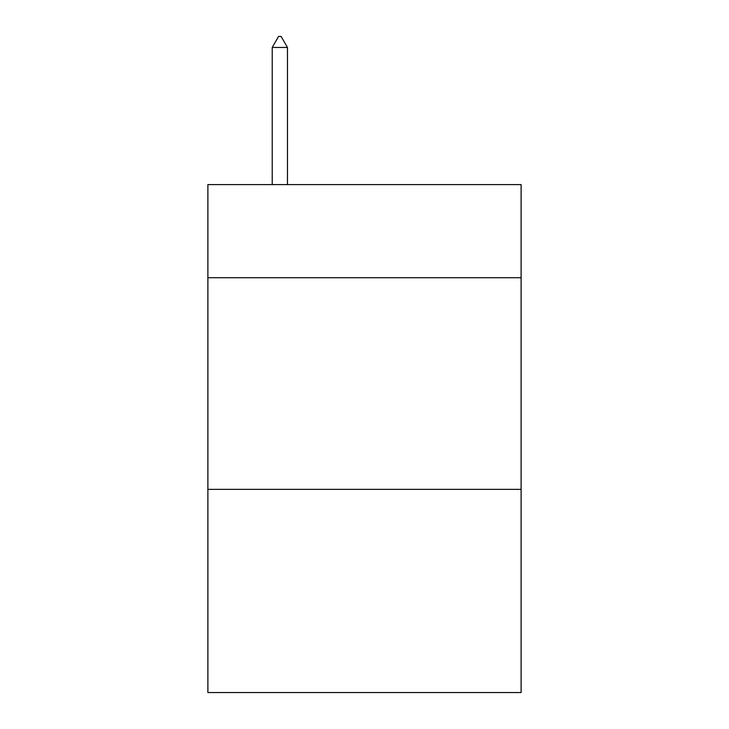 <?xml version="1.0" encoding="UTF-8"?>
<svg xmlns="http://www.w3.org/2000/svg" width="729" height="729" viewBox="0 0 729 729"><rect width="100%" height="100%" fill="white"/><g stroke="black" fill="none" stroke-linecap="round" stroke-linejoin="round"><path stroke-width="1.09" d="M521.117 277.722L521.117 184.601L207.883 184.601L207.883 277.722L521.117 277.722L521.117 692.55L207.883 692.55L207.883 277.722M521.117 489.369L207.883 489.369M287.463 47.458L281.112 36.45L278.569 36.45L272.227 47.458L287.463 47.458L287.463 184.601M272.227 47.458L272.227 184.601"/></g></svg>
